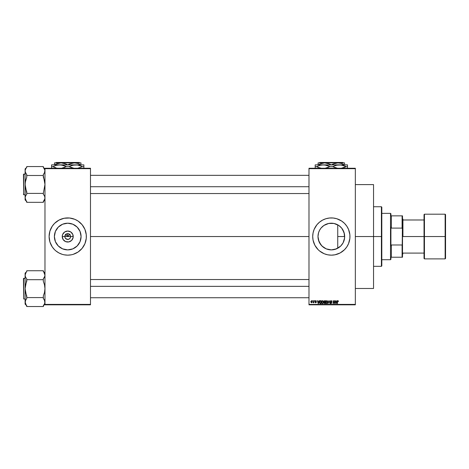 <?xml version="1.0" encoding="UTF-8"?>
<svg xmlns="http://www.w3.org/2000/svg" width="469" height="469" viewBox="0 0 469 469"><rect width="100%" height="100%" fill="white"/><g stroke="black" fill="none" stroke-linecap="round" stroke-linejoin="round"><path stroke-width="0.7" d="M65.05 237.648L64.833 236.54A2.896 2.896 0 0 0 67.729 239.436A2.896 2.896 0 0 0 70.626 236.54L73.223 236.54A5.493 5.493 0 0 1 67.729 242.033A5.493 5.493 0 0 1 62.236 236.54L70.626 236.54A2.896 2.896 0 0 1 67.729 239.436A2.896 2.896 0 0 1 64.833 236.54L65.683 234.494L67.729 233.644L67.729 236.54L69.969 234.301L67.729 236.54L65.49 234.301L67.729 236.54L67.729 233.644L68.292 233.697L70.139 234.928L70.573 235.977L70.403 237.648M67.167 239.383L65.32 238.152L66.621 239.219L68.837 239.219L67.729 239.436M81.073 236.54A13.343 13.343 0 0 1 67.729 249.883A13.343 13.343 0 0 1 54.386 236.54L55.401 231.434L58.297 227.107L62.623 224.211L67.729 223.197L72.836 224.211L77.162 227.107L80.052 231.434L81.073 236.54L80.052 241.646L77.162 245.973L72.836 248.869L67.729 249.883L62.623 248.869L58.297 245.973L55.401 241.646L54.386 236.54A13.343 13.343 0 0 1 67.729 223.197A13.343 13.343 0 0 1 81.073 236.54M79.566 250.915A18.619 18.619 0 0 0 82.122 248.359L84.936 243.669A18.619 18.619 0 0 0 86.349 236.546A18.619 18.619 0 0 1 67.729 255.159A18.619 18.619 0 0 1 49.104 236.54A18.619 18.619 0 0 0 53.331 248.347M53.337 248.359A18.619 18.619 0 0 0 54.556 249.701L55.917 250.933A18.619 18.619 0 0 0 62.318 254.356M54.568 249.713A18.619 18.619 0 0 0 55.893 250.915M55.917 250.933L58.953 252.961L62.324 254.362A18.619 18.619 0 0 0 64.077 254.802M62.324 254.362L64.095 254.802A18.619 18.619 0 0 0 71.347 254.808M64.095 254.802L67.729 255.159L71.364 254.802A18.619 18.619 0 0 0 73.129 254.362L78.077 252.023L82.122 248.353M73.141 254.356A18.619 18.619 0 0 0 79.519 250.956M82.128 248.347A18.619 18.619 0 0 0 84.93 243.675M344.428 239.096L344.674 236.54A13.343 13.343 0 0 1 331.337 249.883A13.343 13.343 0 0 1 317.994 236.54L318.551 240.357M344.275 239.782L344.41 239.184M341.96 244.607L342.399 243.997M342.481 243.868L342.681 243.563M339.849 246.811L341.227 245.498M335.259 249.291L339.749 246.893M333.113 249.76L335.147 249.326M327.96 249.449L328.687 249.619M328.787 249.637L329.115 249.696M321.089 245.088L323.868 247.597M318.492 240.163L320.925 244.888M349.868 238.352A18.619 18.619 0 0 0 349.956 236.558A18.619 18.619 0 0 1 331.337 255.159A18.619 18.619 0 0 1 312.712 236.54A18.619 18.619 0 0 0 313.069 240.169M349.159 241.934A18.619 18.619 0 0 0 349.868 238.381L349.868 234.717L348.537 229.411L346.82 226.193L344.504 223.373L341.678 221.057L336.742 218.718L333.16 218.009L329.508 218.009L325.932 218.718L322.555 220.119L319.524 222.148L316.938 224.727L314.13 229.411L313.069 232.905L312.712 236.54L313.069 240.175A18.619 18.619 0 0 0 318.158 249.701L319.524 250.933A18.619 18.619 0 0 0 325.914 254.356M318.175 249.713A18.619 18.619 0 0 0 319.5 250.921M325.943 254.362A18.619 18.619 0 0 0 327.684 254.802M319.524 250.933L324.208 253.747L327.702 254.802A18.619 18.619 0 0 0 334.954 254.808L340.113 252.961L344.504 249.707L346.82 246.887L348.537 243.669L349.868 238.363M334.983 254.802A18.619 18.619 0 0 0 336.736 254.362L338.46 253.747M336.748 254.356A18.619 18.619 0 0 0 340.089 252.973M340.136 252.949A18.619 18.619 0 0 0 343.126 250.95M343.167 250.921A18.619 18.619 0 0 0 344.492 249.719M344.516 249.696A18.619 18.619 0 0 0 345.723 248.365M345.735 248.347A18.619 18.619 0 0 0 348.537 243.681L347.758 245.316M348.543 243.657A18.619 18.619 0 0 0 349.153 241.957M90.488 236.54L308.989 236.54L90.488 236.54M70.139 238.152L68.837 239.219M70.626 236.54L64.833 236.54A2.896 2.896 0 0 1 67.729 233.644A2.896 2.896 0 0 1 70.626 236.54A2.896 2.896 0 0 0 67.729 233.644A2.896 2.896 0 0 0 64.833 236.54L62.236 236.54L62.653 234.436L64.675 231.973L67.729 231.047L70.784 231.973L72.806 234.436L73.117 237.613L71.616 240.427L68.802 241.928L65.625 241.617L63.163 239.595L62.236 236.54A5.493 5.493 0 0 1 67.729 231.047A5.493 5.493 0 0 1 73.223 236.54L70.626 236.54M318.152 238.58L318.082 238.088M318.445 239.981L318.369 239.677M320.819 244.754L320.532 244.367M323.323 247.204L323.006 246.964M326.119 248.822L325.803 248.681M331.202 249.883L330.792 249.871M334.79 249.426L334.297 249.549M339.45 247.134L339.069 247.409M344.58 238.129L344.516 238.61M308.989 168.26L355.338 168.26L308.989 168.26L308.989 168.676L355.338 168.676L355.338 304.404L308.989 304.404L308.989 168.26M308.989 304.821L355.338 304.821L355.338 168.26L355.338 168.676L308.989 168.676L308.989 304.404L355.338 304.404L355.338 304.821L308.989 304.821L308.989 304.404L308.989 304.821M312.6 300.682L312.864 301.098L312.6 300.682M314.406 300.682L314.67 301.098L314.406 300.682M318.984 300.682L318.756 301.549L317.841 301.549L317.337 300.682L318.181 303.578L319.26 300.682L318.756 301.549L317.841 301.549L317.337 300.682L318.181 303.578L319.26 300.682L318.457 303.578L317.619 300.682M323.323 301.098L322.566 300.647L321.816 301.086L322.566 300.647L323.323 301.098L323.587 302.095L322.566 303.619L321.552 302.13L321.816 301.086L321.552 302.13L321.816 301.086L322.566 300.647L323.323 301.098L323.587 302.095L323.006 300.77L321.881 300.992L321.769 303.097L322.443 303.607L323.235 303.296L323.387 301.215M327.913 302.095L326.893 303.619L325.879 302.13L326.143 301.086L325.879 302.13L326.143 301.086L326.893 300.647L327.649 301.098L326.782 300.652L325.984 301.415L326.002 302.904L326.893 303.619L327.866 302.605L327.649 301.098L327.907 301.966M331.026 300.647L330.205 301.485L330.428 302.059L331.519 302.587L331.161 303.273L330.282 302.751L331.073 303.619L331.812 302.681L330.504 301.28L331.132 300.998L331.9 301.626L331.677 300.934L331.026 300.647L330.205 301.485L331.56 302.816L331.067 303.279L330.282 302.751L331.073 303.619L331.823 302.822L330.469 301.479L331.003 300.987L331.9 301.626L331.026 300.647M336.742 300.682L336.513 301.549L335.599 301.549L335.095 300.682L335.939 303.578L337.018 300.682L336.513 301.549L335.599 301.549L335.095 300.682L335.939 303.578L337.018 300.682L336.214 303.578L335.37 300.682M313.069 240.175L314.91 245.316L318.17 249.707M327.702 254.802L331.337 255.159L334.966 254.802M337.873 300.647L338.29 300.852L337.369 300.981L337.281 303.578L337.621 301.116L338.442 301.549L337.873 300.647L337.281 301.614L337.539 303.578L337.58 301.204L337.862 300.987L338.178 301.491M334.532 300.682L334.532 303.003L333.142 300.682L333.142 303.578L333.406 301.256L334.796 303.578L334.796 300.682L334.532 303.003L333.142 300.682L333.142 303.578L333.406 301.256L334.796 303.578L334.796 300.682L334.514 303.578M328.916 300.682L328.089 303.578L329.056 301.022L329.953 303.578L329.174 300.682L328.089 303.578L329.056 301.022L329.953 303.578L329.174 300.682L329.953 303.578L329.056 301.022L328.089 303.578L328.916 300.682M324.689 300.682L323.932 301.204L324.009 303.138L325.504 303.578L325.504 300.682L324.689 300.682L325.504 300.682L324.689 300.682L323.886 301.532L324.243 302.241L323.962 302.851L324.683 303.578L325.504 303.578L325.504 300.682L325.504 303.578L324.683 303.578L323.968 302.763M320.403 300.682L319.6 301.168L319.477 302.769L319.975 303.507L321.177 303.578L321.177 300.682L320.403 300.682L321.177 300.682L320.403 300.682L319.407 302.147L320.022 303.525L321.177 303.578L321.177 300.682L321.177 303.578M315.701 300.946L315.344 301.274L315.701 300.946L316.1 301.362L315.701 300.946L316.1 301.362L315.701 300.946L316.1 301.362L315.701 300.946L316.1 301.362L315.701 300.946L315.414 301.461L316.323 302.224L315.731 302.827L315.121 302.224L316.059 302.271L315.08 301.327L315.461 300.688L315.115 301.567L316.059 302.3L315.121 302.224L315.385 302.74L315.965 302.792L316.323 302.288L315.449 301.028L316.364 301.321L315.971 300.688L316.364 301.321M313.655 300.682L313.603 302.206L313.087 302.716L313.655 302.452L313.919 302.792L313.919 300.682L313.087 302.716L313.655 302.452L313.919 302.792L313.919 300.682L313.655 302.792M311.492 300.647L310.754 301.76L311.445 302.827L312.137 302.317L312.078 301.022L311.492 300.647L310.754 301.76L311.492 302.827L312.225 301.737L311.539 300.647M344.516 234.459L344.58 234.94M344.158 232.864L344.275 233.286M342.675 229.505L342.915 229.916M339.064 225.665L339.445 225.947M335.904 224.006L336.291 224.153M334.297 223.531L334.784 223.654M332.744 223.273L333.101 223.314M330.786 223.209L331.196 223.197M329.109 223.385L329.619 223.308M327.579 223.736L327.96 223.631M325.803 224.399L326.119 224.258M328.675 223.467L324.712 224.962M323.006 226.117L323.323 225.87M320.532 228.714L320.825 228.327M319.676 230.056L319.905 229.658M318.369 233.404L319.002 231.457M318.082 234.992L318.152 234.5M44.971 304.821L90.488 304.821L90.488 304.404L44.971 304.404L44.971 168.676L90.488 168.676L90.488 304.404L90.488 168.26L44.971 168.26L90.488 168.26L90.488 168.676L44.971 168.676L44.971 168.26L44.971 304.404L90.488 304.404L90.488 304.821L44.971 304.821L44.971 304.404L44.971 304.821M84.936 243.669L86.261 238.363L86.261 234.717L84.936 229.411L82.122 224.727L78.077 221.057L74.858 219.334L69.553 218.009L64.095 218.278L58.953 220.119L54.562 223.373L52.247 226.193L49.907 231.135L49.104 236.54L49.907 241.945L52.247 246.887L54.562 249.707M71.364 254.802L73.135 254.362M349.956 236.523A18.619 18.619 0 0 0 349.868 234.729M349.868 234.699A18.619 18.619 0 0 0 349.159 231.147M349.153 231.123A18.619 18.619 0 0 0 348.543 229.423M348.537 229.4A18.619 18.619 0 0 0 345.735 224.733M345.723 224.715A18.619 18.619 0 0 0 344.516 223.385M344.492 223.361A18.619 18.619 0 0 0 343.167 222.159M343.126 222.13A18.619 18.619 0 0 0 340.136 220.131M340.089 220.108A18.619 18.619 0 0 0 334.983 218.278M334.954 218.273A18.619 18.619 0 0 0 327.72 218.273M327.684 218.278A18.619 18.619 0 0 0 325.943 218.718M325.914 218.724A18.619 18.619 0 0 0 319.541 222.13M319.5 222.159A18.619 18.619 0 0 0 318.175 223.367M318.158 223.379A18.619 18.619 0 0 0 312.712 236.528M312.712 236.54A18.619 18.619 0 0 1 331.337 217.921A18.619 18.619 0 0 1 349.956 236.54M341.678 221.057L340.113 220.119M337.61 219.005L337.176 218.859M341.678 252.023L342.071 251.753M349.598 240.175L349.704 239.6M318.445 233.105L317.994 236.54L318.568 232.665L319.571 230.25L321.019 228.075L323.921 225.448L328.734 223.455L333.94 223.455L338.747 225.448L341.649 228.075L344.099 232.665L344.609 237.847L343.103 242.831L340.77 245.973L336.443 248.869L331.337 249.883L326.231 248.869L321.898 245.973L319.008 241.646L317.994 236.54A13.343 13.343 0 0 1 331.337 223.197A13.343 13.343 0 0 1 344.674 236.54L344.428 233.978M320.948 228.163L319.752 229.916M322.443 226.597L321.089 227.998M324.507 225.079L324.003 225.396M323.868 225.483L323.1 226.046M329.355 223.344L328.787 223.443M334.532 223.59L332.826 223.279M339.761 226.193L337.739 224.839L337.739 248.242L337.739 236.54L344.674 236.54L337.739 236.54L337.739 224.839M341.215 227.576L339.849 226.269M344.41 233.896L342.481 229.206M342.393 229.077L341.795 228.262M86.349 236.534A18.619 18.619 0 0 0 84.936 229.417M84.93 229.405A18.619 18.619 0 0 0 82.128 224.733M82.122 224.721A18.619 18.619 0 0 0 80.903 223.379M80.891 223.367A18.619 18.619 0 0 0 79.566 222.165M79.519 222.124A18.619 18.619 0 0 0 71.382 218.278M71.347 218.273A18.619 18.619 0 0 0 64.112 218.273M64.077 218.278A18.619 18.619 0 0 0 55.94 222.124M55.893 222.165A18.619 18.619 0 0 0 54.568 223.367M54.556 223.379A18.619 18.619 0 0 0 53.337 224.721M53.331 224.733A18.619 18.619 0 0 0 50.529 229.405M50.523 229.417A18.619 18.619 0 0 0 49.104 236.534M49.104 236.54A18.619 18.619 0 0 1 67.729 217.921A18.619 18.619 0 0 1 86.349 236.54M85.551 231.135L84.936 229.411M49.907 241.945L50.523 243.669M65.683 234.494L65.05 235.432M66.621 233.861L66.117 234.131M69.775 234.494L68.837 233.861M70.403 235.432L70.139 234.928M338.184 301.585L337.862 300.987L337.58 301.204L337.539 301.59L337.862 300.987L337.58 301.204L337.885 300.987L338.184 301.585M337.539 303.578L337.281 301.614M335.951 302.833L335.693 301.889L336.425 301.889L336.138 302.863M333.406 303.578L333.424 300.682M331.9 301.626L331.589 301.409M331.132 300.998L331.636 301.661L330.897 300.992M330.475 301.379L331.003 300.987L330.522 301.708M330.469 301.479L330.903 301.954M330.909 303.601L330.487 303.367M330.287 302.833L330.581 302.927M330.545 302.716L331.161 303.273M331.014 303.279L331.477 302.517L330.557 302.147M331.067 303.279L331.477 302.517L330.205 301.485L330.991 302.306M330.557 300.77L330.862 300.658M326.53 303.531L326.213 303.279M326.893 300.647L326.143 301.086L326.893 300.647L327.649 301.098L326.893 300.647M326.729 303.255L326.424 303.062M326.231 301.526L326.254 302.792L326.893 303.279L327.649 302.089L326.893 303.279L326.143 302.136L326.899 300.987L327.262 301.104M327.35 301.18L326.899 300.987L327.62 302.482L326.94 303.279M326.143 302.136L326.289 301.391M327.491 301.368L327.643 301.901M324.243 302.241L323.886 301.532L324.243 302.241L323.962 302.851L324.243 302.241L323.962 302.851L324.243 302.241L323.891 301.45M324.161 301.385L324.407 301.057L324.155 301.643L324.718 302.036L324.202 301.25M324.442 301.045L324.149 301.532L324.478 301.039M324.577 303.232L324.231 302.91L324.472 302.405L324.231 302.91M324.747 302.376L324.226 302.804L325.24 302.376L325.24 303.244L324.226 302.804L325.24 303.244L325.24 302.376L324.226 302.74M324.683 301.022L325.24 301.022L325.24 302.036L324.612 302.036L325.24 302.036L325.24 301.022L324.378 301.075M323.581 302.224L323.546 302.605M322.566 303.279L321.927 302.792L322.566 303.279L323.323 302.089L322.566 303.279L322.097 303.062M321.904 301.526L321.927 302.792L321.816 302.136L322.572 300.987L323.323 302.089L322.854 303.214M321.816 302.136L321.963 301.391M323.323 302.089L322.572 300.987M320.438 303.578L320.022 303.525M319.606 303.126L319.477 302.775M319.817 300.869L320.157 300.705M320.286 301.028L319.67 302.153L320.075 303.185L319.776 301.444L320.913 301.022L320.913 303.244L320.04 303.167L319.694 302.476M319.676 301.972L319.741 301.561M319.776 301.444L320.227 301.039M319.864 302.992L320.913 303.244L320.913 301.022L320.438 301.022M318.299 303.279L317.935 301.889L318.668 301.889L318.263 303.109M315.426 301.473L316.323 302.224L315.672 301.579M316.323 302.224L315.731 302.827L316.323 302.288M315.731 302.827L315.121 302.224L315.672 302.822M315.385 302.188L315.719 302.528L315.121 302.224M316.059 302.271L315.719 302.528L316.059 302.271L315.678 301.977L316.059 302.271L315.719 302.528M315.678 301.977L315.08 301.327L315.561 301.936M315.719 300.647L315.086 301.262M313.655 302.452L313.087 302.716L313.603 302.206M313.163 302.411L313.585 302.259M311.944 301.995L311.498 302.528L311.961 301.737L311.48 300.946L311.023 301.866L311.498 302.528L311.017 301.737L311.48 300.946L311.961 301.737L311.48 300.946M311.961 301.737L311.727 302.441M311.064 301.362L311.252 301.034M311.809 301.121L311.955 301.608M335.91 302.681L335.693 301.889L336.425 301.889L336.179 302.728M324.612 302.036L324.155 301.643M322.994 301.151L323.317 301.901M318.152 302.681L317.935 301.889L318.668 301.889L318.387 302.863M381.408 236.54L381.408 266.333L381.408 236.54L355.338 236.54L373.547 236.54L373.547 184.604L373.547 288.476L373.547 236.54L381.408 236.54L381.408 206.747L381.408 236.54L381.819 236.54L381.408 236.54M381.819 265.923L381.819 236.54L381.819 265.923L381.408 266.333L373.547 266.333M381.819 207.157L381.819 236.54L381.819 207.157L381.408 206.747L373.547 206.747M44.743 199.196L43.312 201.535L44.854 198.803L44.854 196.916L44.854 198.803M43.834 200.879L43.312 202.332L26.762 202.332L25.103 197.859L25.549 195.989L26.762 194.184L26.762 191.792L25.555 188.186L25.103 184.44L25.555 180.676L26.762 177.089L26.762 174.697L25.22 171.971L25.555 172.897L25.103 171.021L25.22 171.965L25.22 170.071L26.076 168.236L25.555 169.139M44.971 199.935L43.312 201.594L44.971 199.935M25.332 169.684L25.549 169.151M26.762 167.345L26.076 168.23L26.762 167.345L26.076 168.23L26.762 167.345L26.762 166.548L43.312 166.548L26.762 166.548L26.762 167.345M26.241 168.002L25.971 168.389M25.555 195.978L26.762 194.184L26.076 195.069L26.762 194.184L26.762 193.386L43.312 193.386L44.971 184.44L43.312 175.494L26.762 175.494L43.312 175.494L43.312 174.697L44.854 171.971L43.312 174.697L43.998 173.806L43.312 174.697L43.312 177.089L44.52 180.694L44.971 184.44L43.312 193.386L26.762 193.386L25.103 184.44L25.103 168.946L26.762 167.286L25.103 168.946L25.103 199.935L25.22 196.91L26.076 195.075L25.22 196.91M23.696 194.787L23.45 174.345L25.103 174.093L23.696 174.093L23.696 194.787L25.103 194.787L23.696 194.787L23.45 174.345L23.696 194.787M43.312 167.345L43.998 168.23L43.312 167.345L43.312 166.548L43.312 167.345L44.854 170.065L44.526 172.891M43.312 194.184L44.526 195.989L44.971 197.859L44.526 195.989L43.312 194.184L43.312 193.386L43.4 194.283M26.762 201.535L26 200.527L26.762 201.535L26.762 202.332L43.312 202.332L43.312 201.535L44.104 200.486M26.076 200.65L25.103 197.859L25.103 199.935L26.762 201.594M26.674 174.597L26.762 177.089L25.22 182.535L25.103 197.807M26.762 174.697L25.549 172.891M25.22 171.965L25.22 170.077M43.98 168.207L44.854 170.065L44.854 171.965M44.854 170.065L44.52 169.139M90.488 186.721L308.989 186.721L90.488 186.721M308.989 286.36L90.488 286.36L308.989 286.36M390.513 213.366L390.923 213.782L390.923 215.851L390.923 213.782L390.513 213.366L381.819 213.366L390.513 213.366L390.513 259.715L381.819 259.715L390.513 259.715L390.513 213.366M390.923 259.298L390.513 259.715L390.923 259.298L390.923 257.229L390.923 259.298M390.923 227.06L390.923 246.02L390.923 227.06L391.339 228.098L391.339 215.851L390.923 215.851L391.339 215.851L391.339 228.098L402.097 228.098L402.513 229.265L402.513 243.816L402.097 244.982L391.339 244.982L390.923 246.02L391.339 244.982L391.339 257.229L391.339 244.982L402.097 244.982L402.097 257.229L402.513 257.229L402.513 243.816L402.513 257.229L402.097 257.229L402.513 215.851L391.339 215.851L402.097 215.851L402.097 228.098L402.097 215.851L402.513 215.851L402.513 229.265L402.097 228.098L391.339 228.098L390.923 227.06M390.923 257.229L402.097 257.229L390.923 257.229M445.134 236.54L445.134 214.192L445.134 236.54L445.55 236.54L445.55 214.609L445.55 258.472L445.134 258.888L445.134 214.192L445.55 214.609L445.55 236.54L424.445 236.54L424.445 214.192L424.445 236.54L445.134 236.54L445.134 258.888L445.134 236.54M445.134 214.192L424.445 214.192L424.029 214.609L424.029 236.54L402.513 236.54L424.029 236.54L424.029 214.609L424.029 236.54L424.445 236.54L424.445 258.888L424.029 258.472M402.924 236.54L402.924 219.158L402.924 236.54M424.445 214.192L424.029 258.366M424.029 236.54L424.029 258.472L424.029 236.54M424.445 236.54L424.445 258.888L424.445 236.54M445.55 236.54L445.55 258.472L445.55 236.54M25.22 198.815L25.549 199.73M23.45 174.538L23.45 174.919M23.45 193.955L23.45 194.342M44.854 196.916L44.526 195.989M43.312 271.545L43.998 272.43L43.312 271.545L43.312 270.748L26.762 270.748L43.312 270.748L44.971 275.221L44.526 277.091L43.312 278.897L43.998 278.011L43.312 278.897L43.312 281.289L44.52 284.894L44.971 288.64L44.52 292.404L43.312 295.992L43.312 298.384L44.52 300.178L44.971 302.059L44.526 303.93L43.312 305.735L44.743 303.396M43.834 305.079L43.312 306.533L26.762 306.533L25.103 302.059L25.549 300.189L26.762 298.384L26.762 295.992L25.555 292.386L25.103 288.64L25.555 284.876L26.762 281.289L26.762 278.897L25.555 277.103L25.103 275.221L25.549 277.091L25.103 275.221L26.076 272.436L25.332 273.884M44.971 304.135L43.312 305.794L44.971 304.135M26.762 271.545L26.076 272.43L26.762 271.545L26.076 272.43L26.762 271.545L26.762 270.748L26.762 271.545M26.241 272.202L25.971 272.595M26.674 278.797L26.762 279.694L43.312 279.694L26.762 279.694L25.103 288.64L25.103 273.146L26.762 271.487L25.103 273.146L25.103 304.135L25.555 300.183L25.22 301.11L26.762 298.384L26.076 299.275L26.762 298.384L26.762 297.586L43.312 297.586L26.762 297.586L25.103 288.64L25.103 304.135L26.762 305.794M23.696 298.988L23.45 278.545L25.103 278.293L23.696 278.293L23.696 298.988L25.103 298.988L23.696 298.988L23.45 278.545L23.696 298.988M43.4 298.483L43.312 295.992L44.52 292.404L44.971 288.64L44.52 284.894L43.312 281.289L43.312 278.897L44.854 276.171M26.762 305.735L26 304.727L26.762 305.735L26.762 306.533L43.312 306.533L43.312 305.735L44.104 304.692M43.312 298.384L44.854 301.11L44.52 300.183L44.854 303.003M26.076 304.85L25.103 302.007M26.762 278.897L25.549 277.091M25.22 276.165L25.22 274.277M43.998 272.436L44.971 275.221L44.526 277.091M44.526 273.351L44.854 274.277M44.526 300.189L44.854 301.116M25.22 303.015L25.549 303.93M23.45 278.738L23.45 279.125M25.549 300.189L25.22 301.11M319.752 162.467L342.915 162.467L319.752 162.467L319.342 162.878L319.752 162.467M343.326 162.878L342.915 162.467L343.326 162.878M333.125 164.009L337.956 162.878L341.297 163.429L344.469 164.865L341.297 163.429L337.956 162.878L324.712 162.878L329.349 163.921M319.881 164.009L324.712 162.878L328.054 163.429L331.225 164.865M318.873 164.496L321.353 163.435L324.712 162.878L318.093 162.878L318.093 164.865M333.101 164.015L331.442 164.865L336.244 163.024L344.574 162.878L318.093 162.878L318.093 164.062M344.574 164.068L344.574 163.435M320.708 165.135L323.264 164.865L315.197 164.865L347.476 164.865L337.662 164.988L341.133 164.988L346.145 166.647L344.522 165.915L346.145 166.647L341.162 168.301L344.269 167.474M344.533 165.915L346.145 166.647L347.476 166.647L347.476 164.988M341.508 165.047L344.522 165.915M336.848 165.135L341.133 164.988M315.197 164.994L315.197 166.647L316.522 166.647L318.14 167.374L316.522 166.647L319.799 165.358L323.264 164.865L326.7 165.346L330.006 166.647L332.662 166.647L337.674 168.301L332.662 166.647L335.939 165.358L339.404 164.865L321.523 164.988L324.994 164.988L330.006 166.647L328.394 165.915L330.006 166.647L325.023 168.301L330.006 166.647L332.662 166.647L335.951 167.937L332.662 166.647L336.818 165.141M337.305 168.242L336.842 168.154M325.369 165.047L323.264 164.865M315.197 165.346L315.197 166.647L316.522 166.647L319.811 167.937L316.522 166.647L320.685 165.141M321.165 168.242L320.702 168.154M315.197 166.647L315.197 168.301M321.535 168.301L318.152 167.38L321.535 168.301M347.476 166.647L347.476 168.301L347.476 165.346L347.476 166.647L346.145 166.647L344.533 167.374M325.826 165.135L325.023 164.994M334.291 165.915L334.608 165.792M341.965 165.135L339.404 164.865M328.06 167.503L328.364 167.386M347.476 168.301L347.476 167.943M318.199 164.865L319.752 164.062M318.093 163.429L318.093 163.024L318.093 163.429M330.211 164.32L329.672 164.062M343.367 164.279L342.915 164.068M56.151 162.467L79.308 162.467L56.151 162.467L55.735 162.878L56.151 162.467M79.724 162.878L79.308 162.467L79.724 162.878M69.518 164.009L74.348 162.878L77.69 163.429L80.861 164.865L77.69 163.429L74.348 162.878L61.111 162.878L65.742 163.921M56.274 164.009L61.111 162.878L64.446 163.429L67.618 164.865M55.266 164.496L57.746 163.435L61.111 162.878L54.486 162.878L54.486 164.865M69.494 164.015L67.835 164.865L72.642 163.024L80.973 162.878L54.486 162.878L54.486 164.062M80.973 164.068L80.973 163.435M51.59 164.994L51.59 166.647L52.915 166.647L54.539 167.374L52.915 166.647L56.192 165.358L59.657 164.865L51.59 164.865L83.869 164.865L74.055 164.988L77.526 164.988L82.538 166.647L79.249 165.352L82.538 166.647L77.555 168.301L82.538 166.647L83.869 166.647L83.869 164.988M77.901 165.047L82.538 166.647L83.869 166.647L83.869 165.346L83.869 168.301L83.869 166.647M73.24 165.135L77.526 164.988M51.59 165.346L51.59 166.647L52.915 166.647L56.192 167.937L52.915 166.647L56.192 165.358L59.657 164.865L63.092 165.346L66.399 166.647L69.054 166.647L74.067 168.301L69.054 166.647L72.332 165.358L75.796 164.865L57.916 164.988L61.386 164.988L66.399 166.647L64.786 165.915L66.399 166.647L61.416 168.301L66.399 166.647L69.054 166.647L72.349 167.937L69.054 166.647L73.211 165.141M73.697 168.242L73.24 168.154M61.761 165.047L59.657 164.865M57.101 165.135L56.204 165.352M57.558 168.242L57.101 168.154M51.59 166.647L51.59 168.301M57.077 165.141L56.221 165.346M62.219 165.135L61.416 164.994M70.684 165.915L71.001 165.792M78.358 165.135L75.796 164.865M64.452 167.503L64.757 167.386M83.869 168.301L83.869 167.943M54.597 164.865L56.262 164.015M54.486 163.429L54.486 163.024L54.486 163.429M66.604 164.32L66.07 164.062M79.759 164.279L79.314 164.068M355.338 288.476L373.547 288.476M355.338 184.604L373.547 184.604M44.971 168.946L43.312 167.286M90.488 175.336L308.989 175.336M90.488 193.545L308.989 193.545M308.989 297.745L90.488 297.745M308.989 279.536L90.488 279.536M402.513 218.747L402.924 219.158M424.029 219.984L402.924 219.984M445.134 258.888L424.445 258.888M424.029 253.096L402.924 253.096M402.513 254.333L402.924 253.922M44.971 273.146L43.312 271.487"/></g></svg>
